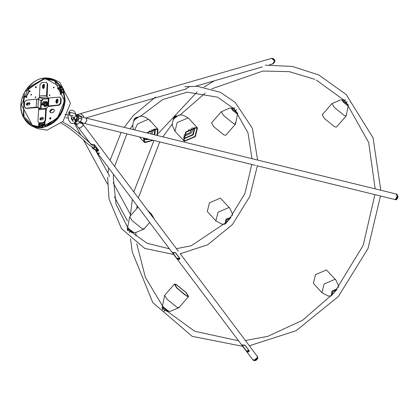 <?xml version="1.0" encoding="UTF-8"?>
<svg xmlns="http://www.w3.org/2000/svg" width="419" height="419" viewBox="0 0 419 419"><rect width="100%" height="100%" fill="white"/><g stroke="black" fill="none" stroke-linecap="round" stroke-linejoin="round"><path stroke-width="0.63" d="M256.805 165.688L394.777 199.491L395.295 199.475L397.144 196.26L396.123 193.997L85.864 117.98L86.901 120.248L85.047 123.464L84.507 123.469M76.724 114.953L78.164 115.806L78.971 118.278L77.866 120.965L75.095 122.29M82.967 117.268L77.389 114.528L80.783 113.58L83.622 116.136L83.543 117.409M82.04 117.042L85.816 117.969L86.838 120.232L84.984 123.448L83.344 123.186L80.443 121.562L81.951 119.033L80.72 116.77L82.03 117.037M74.692 122.751L75.462 123.694L77.201 124.48L80.443 121.562M82.753 124.014L83.072 125.642L79.945 128.135L78.379 127.575L75.462 123.694M82.7 123.904L79.421 122.736M75.813 124.16L74.31 123.071L75.829 124.181M47.656 104.431L46.802 104.305L46.855 103.446L47.729 103.158L47.792 104.493L47.132 105.708L46.111 106.442L44.77 106.541M45.896 105.52L45.116 105.52L44.786 106.494L43.843 105.949L44.477 105.153L45.116 105.52L44.477 105.153M43.979 106.017L43.277 104.221M46.991 103.509L45.954 102.535M46.567 102.849L45.933 102.487L46.258 101.513L47.2 102.053L46.567 102.849M46.996 105.646L46.446 104.965L45.76 105.457L45.98 106.379M43.314 104.85L43.607 104.75M45.289 102.545L45.069 101.628L44.597 101.88M47.043 101.838L46.258 101.513M45.42 102.613L45.069 101.628M46.394 101.576L45.205 101.691M43.744 104.818L43.45 104.912M45.252 105.583L44.922 106.557M47.792 104.493L46.938 104.368L46.582 105.028L47.132 105.708M47.729 103.158L47.337 102.121L46.703 102.917M147.535 133.09L149.761 130.702M151.888 134.153L153.857 128.963M152.05 129.481L150.714 133.871M154.14 134.709L154.826 129.534L153.831 128.958M145 138.291L145.833 139.04L148.363 139.118M143.984 138.191L145.231 139.747L149.41 139.375M154.695 134.845L155.512 128.89M162.551 306.933L163.064 309.028L167.443 311.469M178.876 307.117L178.85 307.719L177.101 307.405L166.951 299.197L164.641 295.322L166.951 299.197L177.101 307.405L178.85 307.719L170.088 311.401L168.04 311.291L163.489 307.955L162.535 305.833L164.641 295.322L174.398 284.134L176.148 284.449L186.298 292.656L188.613 296.532L178.85 307.719M167.364 311.385L163.258 309.222M345.502 99.727L344.764 100.57M346.256 102.665L347.194 101.587M331.261 295.929L328.082 295.971L321.923 292.687L324.096 284.014L334.996 279.347L335.865 279.992L334.996 279.347L324.096 284.014L321.923 292.687L313.349 283.27L315.528 274.602L326.422 269.93L335.865 279.992L338.489 285.617L338.562 287.439M157.062 135.426L157.403 129.79L156.601 129.199L147.053 132.97M133.577 129.67L132.823 126.936L132.996 123.322L133.609 121.526L134.96 119.431C138.49 117.901 139.37 112.811 149.384 119.871L148.515 119.226L137.621 123.898L148.515 119.226L149.389 119.871L150.06 121.17M146.598 132.86L157.088 128.638L157.958 129.282L157.513 135.536M143.502 137.924L144.016 141.978L144.885 142.622L153.26 140.318M152.746 140.192L145.377 142.067L144.571 141.47L144.021 138.055M134.667 129.937L137.621 123.898L134.667 129.937M237.034 112.653L234.095 108.935C232.142 107.704 232.168 107.636 234.19 108.72M223.62 115.571L233.771 123.778L235.52 124.092L233.771 123.778L223.62 115.571L221.311 111.695L223.62 115.571M234.252 108.715C232.44 107.254 232.969 108.092 235.824 111.234L236.07 111.59C233.881 108.5 232.723 107.29 232.608 107.961L232.121 108.123L232.959 109.658L237.306 112.994M34.154 125.831L35.034 126.459M56.649 81.825L55.607 81.522M52.694 109.259L49.94 111.684M64.589 100.696L57.293 118.436L41.643 127.004L32.467 125.527L21.489 104.87L28.791 87.131L44.435 78.563L54.323 80.385L64.589 100.696M62.269 92.877L60.42 89.32L60.965 88.755L62.771 92.515M62.892 89.656L60.965 88.755L60.467 89.116M25.234 96.758L25.418 96.307L26.858 96.993M28.644 90.588L28.838 90.143M62.876 92.704L63.814 93.081M30.053 91.462L28.722 90.446M59.687 87.335L60.614 88.016L60.436 87.644L61.886 87.288M61.336 87.424L60.252 86.916M25.308 96.716L25.449 96.459L26.214 96.82L25.418 96.307M44.943 125.26L40.889 125.653L41.057 124.899L44.974 124.632M40.926 125.024L40.889 125.653L42.806 126.601L42.02 126.674L42.487 126.905M42.806 126.601L42.712 126.077M40.193 127.146L39.685 125.768L40.088 125.731L38.972 125.386M38.941 125.936L39.925 126.423M54.57 79.746L59.838 82.402L70.465 103.252L62.997 121.4L46.98 130.168L37.469 128.602L32.085 126.098L23.213 117.105L24.402 92.688L24.894 91.782C29.801 83.653 36.348 79.039 44.534 77.939L54.57 79.746L62.782 88.116L44.466 78.018L24.92 91.798L24.428 92.699C15.241 108.788 25.213 129.571 41.172 127.586L42.052 127.502C55.219 124.443 62.892 115.492 65.076 100.654L62.923 89.043L63.185 88.734L62.536 88.226L62.929 88.194L62.536 88.226L62.939 88.901M42.298 127.764L41.219 127.722L42.11 127.648C55.329 124.563 63.039 115.576 65.233 100.67L63.369 88.718L62.929 88.194M39.774 124.186L39.313 125.349M40.088 125.731L40.601 127.104M39.349 124.726L38.962 124.768L39.381 124.223M39.664 124.16L39.355 124.213M62.07 87.671L60.614 88.016M59.838 87.644L59.142 88.608M25.449 96.459L26.9 97.25M25.748 97.051L25.978 96.627M59.341 88.006L59.168 87.644L58.87 88.152L59.042 88.519M62.991 88.472L63.358 88.697M63.175 88.713L63.4 89.001M42.036 127.868L41.643 127.69M63.3 88.954L63.018 88.917M42.209 127.706L41.947 127.716M41.931 127.528L41.408 127.58M32.116 126.114L41.303 127.517M63.08 88.886L62.761 88.351M80.527 113.622L83.659 116.126L83.575 117.42M185.8 89.022L189.692 86.403M380.787 190.242L373.093 137.93L346.214 94.547L318.739 74.954L292.441 66.448L265.164 65.16M272.413 63.966C275.278 61.803 275.005 59.943 271.601 58.388L80.443 113.643M75.462 114.528L75.876 114.34M77.232 115.157L78.835 118.242L75.163 122.196L78.824 118.231L77.227 115.152L75.912 114.335L74.572 111.632L73.341 110.548L71.848 110.124L70.795 110.302L69.659 111.03L68.287 113.559L67.988 116.875L68.925 120.751L70.832 123.123L72.414 123.657L73.566 123.479L75.446 121.756L74.907 120.258L75.635 120.002L75.891 120.986L75.451 121.442M76.331 114.806L77.693 117.739L75.331 121.955M72.445 120.578L73.844 118.504L74.357 118.472L75.635 120.002L76.766 117.619L75.897 115.424L75.666 115.806M75.86 114.293L76.248 114.801L75.698 115.33M73.367 117.739L73.734 118.781L72.744 120.468L71.618 118.038M74.435 117.069L74.236 118.734L74.907 120.258M72.896 120.133L72.503 120.656L71.618 119.378L71.005 115.524M74.263 117.1L74.236 118.734M73.734 118.781L73.445 117.718M72.691 120.662L73.404 121.583M346.225 115.33L346.199 115.932L344.455 115.618L334.299 107.411L331.989 103.535L334.299 107.411L344.455 115.618L346.199 115.932L336.441 127.119L334.692 126.805L324.542 118.598L322.232 114.722L331.989 103.535L340.752 99.853L342.119 100.021L342.883 101.833L347.508 105.562L348.304 105.42L346.199 115.932M63.788 92.997L62.588 92.562L60.346 94.175L60.132 93.725L60.64 93.358L58.341 88.561L57.832 88.928L57.613 88.482L59.854 86.869L60.09 85.748L53.805 80.548L44.414 78.929L27.774 88.875L27.879 89.965L29.959 91.153L29.691 91.651L29.22 91.379L26.334 96.679L26.806 96.951L26.538 97.444L24.454 96.255L23.501 96.731L23.967 116.492L32.273 125.019L37.841 126.617L38.648 125.826L38.81 123.024L39.297 122.977L39.26 123.61L44.445 123.113L44.482 122.474L44.969 122.427L44.807 125.229L45.53 125.873C54.899 122.489 60.954 115.503 63.704 104.912L64.18 96.611L63.222 92.489L63.788 92.997L64.468 96.747L63.657 106.457M58.707 116.681L45.818 126.014L45.283 125.894M45.257 122.563L44.77 122.61L44.906 123.521M39.585 123.113L39.098 123.16L38.936 125.967L38.129 126.758L32.415 125.087M24.679 96.36L26.826 97.585M53.951 80.621L60.378 85.89L60.142 87.005L57.901 88.618L58.115 89.069M61.289 93.5L60.42 93.866L60.635 94.312M43.456 118.226L41.549 118.399L40.774 119.289L40.999 119.892M44.493 84.895L43.592 85.785L43.67 88.362M31.53 94.375L31.158 95.15M35.856 96.857L35.479 97.632M36.285 86.717L35.636 87.372L35.767 87.781M49.919 94.835L49.542 95.611M54.082 87.189L53.705 87.959M29.969 103.414L28.063 103.587L27.287 104.478L27.513 105.08M57.979 99.706L57.078 100.597L57.157 103.174M39.931 97.26L38.124 99.245M38.291 107.709L39.203 108.814M53.847 109.265L51.657 109.359L49.934 111.339L50.589 112.8M50.772 117.666L49.83 118.546L50.055 119.153M45.111 125.841L45.818 126.014M60.346 94.175L60.132 93.725L60.42 93.866M57.832 88.928L57.613 88.482L57.901 88.618M26.837 97.59L26.538 97.444M38.946 108.893L38.15 107.631L36.327 107.416M37.48 99.141L37.92 99.099L39.643 97.119M47.033 94.972L47.132 96.396L47.928 97.936L48.421 98.062M49.29 106.164L48.159 106.473L46.436 108.448L46.174 109.904M30.797 94.736L31.603 94.657L30.797 94.736L30.996 95.118M31.404 94.27L31.603 94.657M35.117 97.213L35.929 97.135L35.117 97.213L35.316 97.596M35.73 96.747L35.929 97.135M35.348 87.231L35.919 86.576L36.416 87.126L35.851 87.781L35.348 87.231M49.18 95.192L49.992 95.113L49.18 95.192L49.379 95.574M49.793 94.725L49.992 95.113M53.344 87.545L54.156 87.466L53.344 87.545L53.543 87.927M53.957 87.079L54.156 87.466M57.12 103.189L56.675 102.461L56.79 100.455L57.565 99.57L57.969 99.67M27.586 105.085L26.999 104.336L27.774 103.446L29.959 103.378M43.634 88.378L43.188 87.65L43.304 85.644L44.079 84.758L44.482 84.858M41.072 119.897L40.486 119.148L41.261 118.258L43.445 118.189M51.369 109.223L53.705 109.186L54.507 110.731L52.778 112.706L50.442 112.737L49.646 111.197L51.369 109.223L51.657 109.359M49.542 118.409L50.317 117.519L50.998 118.268L50.222 119.158L49.542 118.409M64.18 96.611L64.468 96.747M31.236 95.139L31.587 94.495M63.992 105.054L63.704 104.912M44.875 124.066L39.601 124.527L40.863 125.14M39.601 124.527L39.26 123.61M44.445 123.113L44.786 124.024M29.885 91.656L29.063 91.258M61.724 93.186L60.64 93.358M58.341 88.561L59.304 88.33L60.603 88.959M179.552 258.01L179.615 258.916L178.897 259.571M172.502 252.683L175.461 252.715L179.521 258.114L175.435 252.736L172.696 253.003L176.755 258.408L179.5 258.141M48.264 98.664L42.659 99.203L42.612 99.968L42.094 100.56L41.413 100.628L40.952 108.641L41.675 108.573M40.952 108.641L37.956 107.358L36.202 107.149L25.721 108.249L24.443 106.478L24.695 102.105L26.423 100.131L36.668 99.141L38.422 99.345L41.413 100.628L42.659 99.13M48.468 98.376L48.918 97.952L59.891 97.082L60.692 98.622L60.441 102.995L60.917 103.226L61.169 98.858L60.692 98.622M26.439 108.374L37.317 107.521M39.035 108.353L39.894 108.746M48.986 106.389L59.194 105.206L58.712 104.975L48.452 105.965L48.175 106.468M48.29 98.193L48.007 106.389M25.245 108.018L25.962 108.144M27.183 105.127L26.753 105.054L26.277 104.127L27.308 102.943L29.524 102.844L30 103.765L28.969 104.954L27.183 105.127M58.712 104.975L60.441 102.995M56.067 100.251L57.104 99.062L57.534 99.135L58.011 100.062L57.895 102.063L56.864 103.252L56.429 103.179L55.952 102.252L56.067 100.251L56.549 100.481L56.691 103.252M29.744 103.001L27.79 103.174L26.753 104.357L27.015 105.127M59.891 97.082L61.169 98.858M60.917 103.226L59.194 105.206M57.754 99.293L56.549 100.481M46.3 109.087L45.545 120.85L43.817 122.83L39.931 123.207L38.731 122.851L43.34 122.594L45.063 120.62L45.729 109.092L38.6 109.778L37.935 121.311L38.731 122.851M40.502 119.939L40.24 119.169L41.277 117.985L43.23 117.812M42.455 119.766L43.487 118.577L43.01 117.655L40.8 117.755L39.763 118.938L40.24 119.865L42.455 119.766M45.729 109.092L46.258 108.128L39.129 108.82M38.6 109.778L39.323 108.856M42.659 99.203L42.502 98.795L39.973 97.569L39.391 96.014L40.056 84.507L41.78 82.527L46.389 82.276L47.185 83.816L46.519 95.323L47.169 96.909M47.153 95.967L47.666 84.046L47.185 83.816M42.466 87.44L42.581 85.439L43.618 84.25L44.047 84.324L44.524 85.251L44.409 87.252L43.372 88.44L42.942 88.367L42.466 87.44L43.204 88.44M46.389 82.276L47.666 84.046M44.267 84.481L43.057 85.67L42.942 87.671M127.648 228.282L128.162 230.371L132.65 232.796L133.823 232.576L128.691 228.654L127.633 227.177L127.528 228.601C125.401 229.293 132.682 233.179 132.451 232.692L132.325 232.723M133.823 232.576L135.243 232.749L143.953 229.062L142.203 228.748L132.053 220.541L129.738 216.665L132.053 220.541L142.203 228.748L143.953 229.062L143.974 228.46M132.451 232.686L128.361 230.565M71.193 118.074L74.812 117.1L75.698 115.56C76.515 114.235 74.545 113.151 69.79 112.297L70.083 113.455L69.47 115.262L69.161 115.068M42.948 104.431L42.309 103.2L43.691 101.618L44.262 101.717L44.901 102.948L43.524 104.53L42.948 104.431L45.357 105.598M69.235 115.199L69.664 112.339L69.47 115.262M43.476 101.89L42.439 103.074L43.351 104.074L44.388 102.885L43.476 101.89M394.855 199.507L395.447 199.512L397.296 196.296L396.201 194.018M397.044 195.107L397.186 196.328L396.102 198.936M225.118 224.149L222.033 224.175L215.874 220.886L218.053 212.218L215.874 220.892L207.3 211.475L209.479 202.801L220.373 198.135L229.816 208.191L228.947 207.546L218.053 212.218L228.947 207.546L229.816 208.191L232.44 213.816L232.524 215.429M177.766 115.838L174.142 117.262L173.277 119.949M174.974 131.262L177.153 122.594L188.047 117.922L188.922 118.567L188.047 117.922L177.153 122.594L174.974 131.262L172.356 125.632L172.528 122.018L173.141 120.222L174.493 118.127C178.028 116.597 178.903 111.506 188.922 118.567L197.49 127.978L195.317 136.652L184.418 141.323L174.974 131.262M91.227 144.487L94.186 144.513L94.83 145.367L94.49 147.111L93.437 148.31L92.929 148.237M93.374 148.316L92.447 147.31M92.122 147.383L93.128 148.703L93.641 148.656L94.814 147.127L94.804 145.393L94.165 144.539L91.242 144.529M93.557 146.027L94.83 145.367M96.401 150.505L95.008 149.588L95.474 150.212L98.224 149.944L97.758 149.321L97.098 150.437L96.401 150.505L96.098 150.196L96.689 150.138L93.662 148.703L93.144 148.75L95.679 150.065L92.761 148.645L93.144 148.75L92.112 147.399M97.098 150.437L95.752 147.556L98.245 149.918L98.339 150.72L97.622 151.379M94.563 146.037L94.526 145.623L94.783 145.969M97.779 149.295L94.862 147.132L93.641 148.656M272.837 63.882L274.529 60.917L271.695 58.361L271.266 58.451M184.397 294.531L176.954 288.036M185.025 294.945L176.457 287.471M99.324 153.275L98.083 153.396L99.324 153.275L99.387 153.574M98.02 153.103L98.083 153.396M98.727 153.082L99.057 153.558L98.329 153.375L98.727 153.082M98.329 153.375L98.528 152.794M98.68 153.595L98.879 153.014M163.892 311.537L164.945 310.332M162.881 308.897L162.195 309.678M234.823 107.714L234.012 108.662M235.52 110.736L236.536 109.553M332.77 293.86L336.515 289.948M335.399 291.268L334.289 292.153M336.316 290.184L332.754 293.876L335.069 291.221M333.184 293.808L333.608 292.944M332.037 294.646L332.078 295.039M138.228 117.137L134.609 118.567L133.745 121.253M52.553 109.275L49.934 111.59M185.916 292.467L176.577 284.92L174.969 284.632L177.096 288.199L186.434 295.746L188.042 296.034L185.916 292.467M188.613 296.532L186.864 296.217L176.713 288.01L174.398 284.134M235.174 122.72L235.52 124.092L237.625 113.58L236.824 113.727L232.205 109.993L231.44 108.181L230.015 108.008L221.311 111.695L211.548 122.882L213.863 126.758L224.013 134.965L225.762 135.279L235.52 124.092M152.987 217.471L151.018 213.81L148.043 210.888M147.645 210.364L151.4 213.999L153.71 217.875L153.485 218.137M153.38 218L153.71 217.875M344.942 100.56C343.161 99.083 343.763 100.041 346.754 103.435L344.779 100.775C342.815 99.544 342.852 99.476 344.879 100.565M346.764 103.451L347.445 104.19M41.931 104.263L41.916 104.661M42.382 104.326L41.947 104.043M42.193 104.237L42.371 104.509L41.905 104.771L41.738 104.279M42.094 104.865L41.916 104.551M42.136 104.137L42.398 104.111M129.314 232.498L130.021 231.67M127.968 230.23L127.601 230.66M185.764 132.608L188.419 130.576L189.247 129.429M184.444 134.546L184.884 134.876L190.242 132.577L191.305 128.298M183.967 136.463L191.242 133.059L193.259 128.005M183.92 135.636L184.46 137.479L185.072 137.93L192.698 134.661L194.222 128.591L192.436 127.879M183.407 137.584L184.46 138.626L193.175 134.892L194.919 127.957L194.426 127.549M252.683 359.607L254.291 360.225L257.418 357.732L257.203 356.213M256.91 358.46L254.338 360.073M226.009 223.207L227.653 220.74L230.398 218.158M227.559 221.148L227.135 221.981M226.721 222.065L226.166 223.039M230.188 218.414L226.7 222.086M229.015 219.436L226.705 222.08M228.245 220.357L229.303 219.488M175.666 116.189L175.289 115.775M248.986 350.446L249.048 351.347L248.331 352.002M241.941 345.12L244.895 345.146L248.954 350.546L244.874 345.172L242.13 345.434L246.189 350.839L248.933 350.572M229.361 219.221L229.575 218.844M335.561 290.802L335.834 290.247M194.929 136.463L196.935 128.486L196.134 127.895L186.109 132.195L184.109 140.171L184.91 140.763L194.929 136.463M183.548 140.679L185.727 132.006L196.621 127.334L197.49 127.978M109.39 176.609L109.102 175.242L95.789 150.751M82.92 124.197L83.109 125.69L79.982 128.177L78.421 127.627M95.04 149.756L252.641 359.554L254.207 360.11L257.334 357.622L257.161 356.155L249.342 345.743M257.35 165.819L249.797 196.532L232.398 224.574L207.719 244.748L180.039 253.856M249.268 345.654L180.327 253.872M95.134 149.803L95.412 150.164L98.434 150.699L98.324 149.882L94.265 144.476L91.153 144.455M179.599 258.078L175.54 252.673L172.408 252.489L176.682 258.361L179.709 258.895L179.599 258.078M242.056 345.387L246.115 350.792L249.143 351.326L249.033 350.509L244.974 345.104L241.842 344.921L242.067 345.356M45.86 103.414L44.681 102.079L45.86 103.414L44.482 104.996L43.492 104.535L44.482 104.996L45.86 103.414M44.435 104.97L45.441 105.457L46.818 103.875L45.608 102.545L44.906 102.833M44.901 102.948C42.366 98.292 41.8 108.154 44.901 102.948M77.777 114.45L75.902 114.911M77.95 115.901L80.191 116.372L79.825 115.785M78.756 118.263L81.951 119.033M80.72 116.77L80.191 116.372M77.667 120.803L82.805 123.375L82.904 124.176M75.425 122.081L77.201 124.48M162.535 305.833L163.593 307.31L168.721 311.233M44.424 125.197L44.461 124.569M42.576 126.093L42.534 126.737M42.02 126.674L42.057 126.03M61.933 92.484L62.436 92.122M62.892 89.341L62.373 89.713M62.038 89.326L62.557 88.954M25.695 97.124L25.91 96.726M29.063 90.933L29.278 90.535M26.832 97.218L26.612 97.622M30.205 91.028L29.985 91.431M71.403 118.347L71.408 118.839M38.208 99.235L37.92 99.099M60.09 85.748L60.378 85.89M38.129 126.758L37.841 126.617M44.77 122.61L44.482 122.474M38.648 125.826L38.936 125.967M39.098 123.16L38.81 123.024M59.304 88.33L61.609 93.128M60.142 87.005L59.854 86.869M56.79 100.455L57.078 100.597M56.675 102.461L56.963 102.597M29.843 103.414L29.555 103.273M27.774 103.446L28.063 103.587M43.304 85.644L43.592 85.785M43.476 87.791L43.188 87.65M43.042 118.085L43.33 118.226M41.261 118.258L41.549 118.399M53.276 109.202L52.988 109.066M172.528 252.374L177.357 259.057L178.724 259.618L179.615 258.911M36.202 107.149L36.668 99.141M38.422 99.345L37.956 107.358M40.491 108.584L40.952 100.57M48.918 97.952L48.452 105.965M27.79 103.174L27.308 102.943M29.094 102.77L29.571 103.001M55.952 102.252L56.429 102.482M42.581 117.582L43.057 117.812M41.277 117.985L40.8 117.755M39.449 122.971L39.931 123.207M43.817 122.83L43.34 122.594M45.063 120.62L45.545 120.85M47.101 96.878L39.973 97.569M42.502 98.795L48.285 98.235M39.391 96.014L46.519 95.323M43.057 85.67L42.581 85.439M133.137 232.634L128.591 229.298L127.664 227.863M397.977 196.584L396.913 199.056M395.531 199.674C396.552 200.12 397.39 199.072 398.05 196.532L396.877 194.18L397.898 196.443L396.049 199.659L394.928 199.528M173.419 119.677L174.472 117.844L177.53 115.932M94.945 145.901L94.814 147.127M95.003 149.583L97.04 151.39L97.706 151.364L98.339 150.714M271.502 58.388L272.067 58.251L274.901 60.807L273.068 63.808M336.693 289.728L332.655 291.608L331.995 295.128M331.743 295.405L331.361 295.28L331.958 291.043L336.913 288.916L337.206 289.11M133.886 120.981L134.939 119.148L137.998 117.236M346.712 103.556L346.754 103.435C344.528 100.309 343.371 99.094 343.292 99.795L342.805 99.958L343.638 101.498L347.995 104.834M42.539 104.347L42.083 103.849L41.57 104.441L42.02 104.939L42.539 104.347M41.507 104.451L42.366 103.723M42.801 104.341L42.11 105.169L41.502 104.504M253.06 360.115L254.757 360.749L256.606 359.963L257.795 358.318L257.585 356.721L257.753 358.182L254.626 360.675L252.725 359.664M230.591 217.917L226.611 219.813L225.92 223.306M225.642 223.599L225.312 223.479L225.909 219.242L231.11 217.267M249.048 351.342L248.158 352.049L246.791 351.489L241.962 344.811M217.917 97.37L232.796 107.95M235.777 111.15L248.027 132.97L252.002 158.686M257.643 160.068L252.353 128.261L235.138 102.362L220.384 92.28L197.354 86.309L184.784 86.749M155.59 97.014L133.279 115.539L124.249 127.386M121.143 132.446L110.097 160.377M108.636 167.857L107.961 173.147M228.58 220.336L244.911 193.547L251.777 164.458M227.664 221.389L191.3 245.744L176.425 248.677M169.454 248.813L147.237 243.334L132.105 232.503M107.646 177.169L109.013 198.999L121.442 228.622L144.77 248.425L173.712 254.485M127.69 227.517L116.053 204.263L113.292 177.494L113.528 174.367M114.623 166.401L126.878 133.855M130.094 128.816L132.744 125.119M217.419 97.135L187.089 92.175L162.724 99.544L139.951 116.644M84.533 123.479L255.417 165.348M76.321 114.801L77.389 114.523M83.344 123.186L82.805 123.375M46.216 102.576L46.598 102.76M45.215 105.614L44.833 105.426M144.56 139.265L143.911 138.579M168.04 311.291L167.553 311.453M167.354 311.348L167.354 311.348C167.694 311.804 160.241 308.023 162.431 307.253L162.567 306.519M149.384 119.871L157.958 129.282M144.016 141.978L139.412 136.924M237.594 112.894L237.625 113.58M231.44 108.181L232.121 108.123M40.873 124.972L40.837 125.595M60.891 88.749L60.388 89.111M32.085 126.098C17.42 116.451 19.541 102.372 24.386 92.678L24.878 91.771C33.4 79.259 43.293 75.247 54.554 79.741M85.837 117.975L186.188 88.948M195.589 86.225L262.388 66.904M269.265 64.914L272.795 63.898M71.335 118.064L71.314 118.535M72.754 120.463L72.911 120.101M54.093 80.689L53.805 80.548M32.273 125.019L32.562 125.155M28.937 91.206L26.057 96.501M60.404 94.343L60.116 94.207M57.597 88.959L57.885 89.1M45.126 125.847L45.414 125.988M47.928 97.936L48.216 98.072M38.438 107.772L38.15 107.631M179.877 258.099L179.625 258.884M138.102 207.08L129.738 216.665L127.633 227.177M72.686 115.387L72.948 116.152L69.371 115.288M65.704 117.776L68.124 118.074M46.54 102.817L44.262 101.717M68.019 115.042L64.997 114.513M396.274 194.034L396.877 194.18M173.277 119.986C173.408 117.53 174.718 116.147 177.211 115.838L178.154 115.885M93.861 148.164L87.435 143.644L78.934 135.876L69.847 128.528L63.437 124.359L61.169 123.312M62.609 121.835L71.089 127.051L78.803 133.242L93.311 145.912L94.542 146.357M93.641 146.058L94.511 145.712M98.601 149.902L98.35 150.688M92.107 147.394L92.767 148.645M91.206 144.335L91.41 144.801M272.884 63.866L273.256 63.761C275.728 61.148 275.335 59.309 272.083 58.251L271.313 58.435M133.745 121.29C133.829 118.865 135.138 117.482 137.668 117.142L138.61 117.184M149.683 222.494L143.953 229.062M342.805 99.958L342.119 100.021M346.759 103.446L347.11 103.886M348.304 105.42L348.273 104.734M42.015 105.211L41.476 104.478L42.481 103.76M183.763 138.113L183.396 137.71M194.552 127.554L194.919 127.957M257.245 356.27L257.585 356.721M249.31 350.53L249.059 351.316M314.795 79.343L289.299 71.659L262.907 71.047L211.71 88.88M205.263 93.06L179.688 115.304M172.272 123.93L162.912 136.856M159.739 141.905L138.333 197.962M137.086 205.729L136.72 208.667M162.582 306.059L145.367 277.294L136.725 243.727M136.007 236.08L135.824 232.765M167.27 311.291L194.636 331.24L238.547 340.794M380.489 195.992L368.029 248.472L338.363 296.484L296.092 330.732L249.368 345.78M242.695 346.319L192.169 336.331L152.746 302.528L132.205 251.829L130.539 238.82M375.167 188.864L368.683 142.544L346.623 103.242M214.381 80.788L204.022 87.068M197.092 91.96L158.482 133.294M153.988 140.496L133.781 191.907M132.331 199.397L130.419 215.287M316.272 80.045L343.433 99.785M374.911 194.626L363.179 245.393L334.676 292.106M333.76 293.159L302.471 320.341L267.652 336.394L245.382 340.474M113.146 182.684L130.896 215.34M127.47 220.876L114.356 196.747M107.505 184.145L83.407 139.82M80.715 134.871L74.304 123.076M82.936 124.223L178.258 251.117M90.897 144.241L78.416 127.627"/></g></svg>
